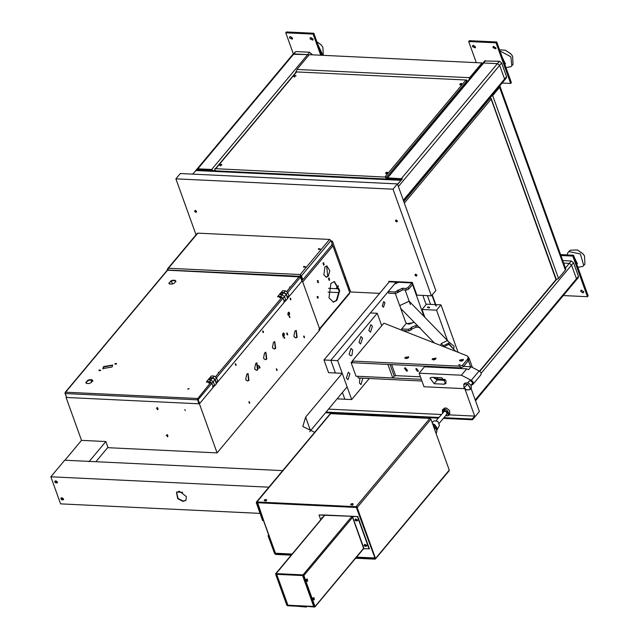 <?xml version="1.0" encoding="UTF-8"?>
<svg xmlns="http://www.w3.org/2000/svg" width="639" height="639" viewBox="0 0 639 639"><rect width="100%" height="100%" fill="white"/><g stroke="black" fill="none" stroke-linecap="round" stroke-linejoin="round"><path stroke-width="0.96" d="M489.841 97.703L491.079 98.262L556.385 279.658M403.784 201.533L490.512 97.735L491.151 99.157L404.335 203.058M431.956 295.146L435.854 305.961M432.244 294.803L436.269 305.985M556.026 279.714L491.151 99.157M565.419 268.037L569.317 263.364L571.546 265.073L569.317 263.364L563.638 263.092L569.317 263.364L563.638 263.092L569.317 263.364L571.546 265.073L576.466 278.748L576.354 279.938L576.466 278.748L575.412 280.289L576.354 279.938L475.48 400.661M562.735 260.592L571.298 261L569.317 263.364L571.546 265.073L576.466 278.748L575.412 280.289M213.083 171.124L211.972 170.278L198.154 169.615L197.627 170.389L197.124 168.984L197.866 168.808L211.677 169.463L213.905 171.164M198.154 169.615L197.627 170.389M309.627 52.23L295.817 51.575L292.902 54.291L307.655 54.603L308.941 55.098L307.655 54.603L308.941 55.098L307.655 54.603L309.627 52.23L312.175 54.818M197.124 168.984L196.261 170.014M196.189 170.038L292.902 54.291L293.836 53.94L307.655 54.603L293.836 53.94L307.655 54.603L211.677 169.463M386.483 179.008L482.669 63.349L483.603 62.997L482.549 64.539L483.603 62.997L482.669 63.349L484.65 60.977L499.394 61.288L501.623 62.989L506.543 76.664L506.431 77.862L504.451 80.226L504.57 79.028L503.516 80.578L504.451 80.226L504.57 79.028L503.516 80.578M485.584 60.625L483.603 62.997L497.422 63.652L499.642 65.354L504.57 79.028L506.543 76.664M386.691 178.209L387.633 177.858L483.603 62.997L497.422 63.652L499.642 65.354L504.57 79.028L499.642 65.354L497.422 63.652L499.642 65.354L504.57 79.028L403.313 200.215M482.429 64.204L481.966 62.918L309.292 54.682L296.951 69.451L296.121 71.895M481.966 62.918L469.617 77.686L468.786 80.73M348.031 284.555L347.201 285.545M347.496 286.352L348.319 285.369M192.571 174.12L196.652 169.95L401.875 179.743M401.484 179.807L397.546 184.2M490.472 96.952L492.693 95.57L499.578 87.335L499.746 85.85M499.93 86.145L565.739 268.931L565.379 270.121L558.502 278.356L556.345 279.722M571.298 261L573.526 262.701L578.447 276.375L578.327 277.574L576.354 279.938M481.143 373.264L571.546 265.073L576.466 278.748L578.447 276.375M573.526 262.701L571.546 265.073L576.466 278.748L475.216 399.926M401.867 179.343L387.921 178.672L387.394 179.447L387.921 178.672M387.633 177.858L402.346 178.776L397.626 184.415M401.444 178.521L497.422 63.652L483.603 62.997L497.422 63.652L499.394 61.288M479.274 396.116L475.544 400.837M430.558 304.372L427.411 295.633M356.227 519.211L357.385 520.809L356.115 520.969L354.893 520.034L355.476 519.18L357.664 520.01M355.947 519.203L355.931 519.243C356.274 520.426 356.889 520.769 357.76 520.274M365.404 544.604L366.802 545.394M365.085 544.588L365.069 544.628C365.42 545.818 366.027 546.161 366.898 545.658M266.151 501.048L265.001 500.784M266.231 500.904C266.703 500.073 266.263 499.914 264.897 500.425L264.578 500.768M352.656 505.177L351.506 504.914M352.736 505.034C353.215 504.195 352.768 504.035 351.402 504.546L351.091 504.898M55.785 480.847L56.272 482.189L56.655 481.431M55.002 481.127L56.224 482.541L56.408 481.143M61.879 497.773L62.366 499.115L62.75 498.356M61.096 498.053L62.318 499.458L62.502 498.069M313.374 599.422L312.894 598.064M313.605 599.686L313.03 597.872M306.672 580.803L306.185 579.453M306.904 581.067L306.321 579.261M294.563 77.175C293.836 76.704 294.188 76.289 295.609 75.921L295.961 76.009M295.466 75.522C294.044 75.889 293.692 76.305 294.419 76.776L295.466 75.522L295.977 75.777M293.916 76.52L294.419 76.776M221.789 164.782L220.383 165.956M387.585 172.698L386.18 173.864M461.765 83.917L460.36 85.083M221.294 164.303C219.864 164.662 219.512 165.086 220.239 165.557L221.294 164.303L221.797 164.558M219.736 165.301L220.239 165.557M387.09 172.21C385.66 172.578 385.317 172.993 386.036 173.465L387.09 172.21L387.593 172.466M385.533 173.209L386.036 173.465M461.27 83.429C459.84 83.797 459.489 84.22 460.216 84.683L461.27 83.429L461.773 83.685M459.713 84.428L460.216 84.683M386.347 179L385.668 177.099L214.936 168.664L215.742 168.704L296.384 72.199L295.809 71.888L466.766 80.043L467.357 81.672M466.534 80.322L465.727 80.282L466.821 81.121L466.766 80.043M465.727 80.282L385.093 176.779L385.9 176.819L386.188 177.618L466.821 81.121M214.704 168.944L215.391 170.845M295.577 72.159L295.865 72.958L296.384 72.199M394.918 179.415L395.429 179.032L394.918 179.415M395.549 179.032L395.054 179.415M314.692 432.315L302.822 426.493L305.642 417.115L342.232 373.32L328.558 372.665L323.989 359.973L389.263 281.847L396.108 282.174L389.263 281.847L396.108 282.174L389.263 281.847L389.678 281.36M396.492 283.245L396.108 282.174L411.939 282.933L412.307 282.486M422.826 295.41L426.125 304.579M424.008 316.473L411.939 282.933L398.8 282.302L411.939 282.933L408.041 287.59L405.917 288.461L402.203 288.285L394.926 291.967L388.192 291.648L330.826 360.3L335.395 372.992L330.826 360.3L337.664 360.628L351.682 399.551L369.27 378.504M396.108 282.174L394.551 284.043L398.8 282.302L411.939 282.933L412.514 284.531L411.939 282.933L412.514 284.531L408.617 289.187L406.492 290.058L402.778 289.882L395.501 293.565L394.926 291.967M349.749 289.339L348.551 289.283M339.013 288.828L328.574 288.325M309.731 431.652L347.113 386.859L342.232 373.32M323.989 359.973L330.826 360.3L370.388 312.95L377.226 313.278L337.664 360.628M337.719 398.105L338.007 398.904L351.682 399.551M342.416 392.482L344.844 399.223L342.416 392.482M382.234 306.041L383.456 307.255L384.95 302.79L383.727 301.576L382.234 306.041M394.551 284.043L388.192 291.648L394.551 284.043M395.501 293.565L388.768 293.245L388.192 291.648M397.626 292.694L397.051 291.096M398.528 291.616L397.953 290.018M402.778 289.882L402.203 288.285M406.492 290.058L405.917 288.461M408.617 289.187L408.041 287.59M408.361 329.293L401.627 328.973L402.211 330.571L408.936 330.89L408.361 329.293L410.486 328.43L411.388 327.344L415.638 325.61L417.547 325.698M401.627 328.973L406.372 323.302M408.936 330.89L411.061 330.028L410.486 328.43M419.935 327.384L416.213 327.208L411.963 328.941L411.061 330.028M411.963 328.941L411.388 327.344M416.213 327.208L415.638 325.61M401.252 281.911L401.444 282.43M313.054 39.578L310.706 37.605M310.083 38.947L312.862 40.137L312.966 39.083L311.009 37.589L310.187 37.901L310.083 38.947M290.186 36.631L292.542 38.596M293.325 53.788L285.761 32.797L286.472 31.95L313.821 33.252L321.752 55.273M289.571 37.973L292.35 39.155L292.454 38.108L290.497 36.607L289.675 36.918L289.571 37.973M285.761 32.797L313.118 34.099L320.722 55.226M313.821 33.252L313.118 34.099M472.493 46.695L475.28 47.885L475.384 46.831L473.427 45.337L472.596 45.649L472.493 46.695M475.472 47.326L473.116 45.353M495.896 47.813L495.792 48.86L493.012 47.677L493.116 46.623L495.896 47.813M502.102 83.038L510.673 83.445L496.048 42.829L468.691 41.527L476.295 62.646M495.984 48.3L493.627 46.335M510.673 83.445L511.376 82.599L496.751 41.982L469.401 40.68L468.691 41.527M496.751 41.982L496.048 42.829M581.378 290.05L583.726 292.023M560.587 254.618L573.526 255.233L588.152 295.857L587.449 296.704L563.31 295.553M583.639 291.528L580.859 290.346L580.755 291.392L582.712 292.886L583.535 292.582L583.639 291.528M560.906 255.512L572.824 256.079L587.449 296.704M573.526 255.233L572.824 256.079M577.504 250.017L582.768 253.595L584.461 255.832M577.872 267.302L582.8 266.439L584.917 264.171L584.509 255.912L582.8 253.675L577.416 249.977L570.148 250.2L568.031 252.469L566.961 254.921M583.734 265.592L580.372 253.907L568.966 251.622L568.031 252.469M577.321 263.667L574.181 257.038M576.666 263.955L574.964 259.218M576.562 263.659L575.18 259.809M575.228 259.953L576.594 262.006M576.546 263.619L576.737 262.23L575.419 260.496M576.737 262.23L576.027 263.076M323.294 55.345L322.847 47.15L321.129 44.906L316.872 41.711L321.097 44.834L322.791 47.062M322.903 55.329L317.863 44.474M505.601 50.305L510.865 53.884L512.558 56.112M505.968 67.59L510.896 66.72L513.021 64.459L512.614 56.2L510.896 53.964L505.513 50.265L499.578 49.834M511.831 65.873L510.857 56.767L499.986 50.952M505.417 63.948L502.278 57.326M504.77 64.243L503.061 59.499M504.658 63.948L503.276 60.098M503.324 60.242L504.698 62.295M504.65 63.908L504.834 62.51L503.524 60.777M504.834 62.51L504.123 63.365M266.375 500.137C266.391 499.275 265.712 499.243 264.338 500.041C264.258 500.976 264.937 501.008 266.375 500.137L266.511 499.674M264.346 500.68L264.482 500.441C265.856 499.642 266.535 499.674 266.519 500.537M350.851 504.171C350.763 505.106 351.442 505.137 352.88 504.267C352.896 503.396 352.225 503.364 350.851 504.171L350.707 504.634M352.88 504.267L353.016 503.804M264.338 500.041L264.203 500.505M330.075 414.423L330.603 413.657L429.839 418.393L430.942 419.232L449.257 470.088L448.73 470.855M429.839 418.393L356.059 506.695L256.814 501.958L256.295 502.725L330.603 413.657M350.851 504.802L350.995 504.57C352.369 503.764 353.04 503.796 353.024 504.666M256.958 502.358L256.694 502.749L256.958 502.358L356.203 507.094L375.069 558.374M291.184 555.163L275.705 554.428L274.602 553.582L268.06 535.762L268.835 534.835M275.417 553.11L275.01 553.598L268.699 536.089L268.06 535.762M275.01 553.598L291.496 554.788M355.947 557.863L375.085 558.43M257.022 502.358L256.694 502.749L263.052 520.553L262.573 520.529L256.295 502.725M356.059 506.695L357.161 507.542L375.468 558.39L374.949 559.157L355.635 558.238M449.257 470.088L374.949 559.157M268.54 535.786L268.987 535.25M263.5 520.018L263.052 520.553M306.6 579.198L307.095 581.266M307.694 581.123L307.008 579.222L307.694 581.123L307.295 581.33M307.407 579.014L307.008 579.222M313.302 597.816L313.797 599.885M287.478 604.766L287.175 605.141L276.032 574.197L303.461 575.507L314.596 606.443L305.434 606.211L314.612 607.042L315.003 606.467L303.868 575.523L303.03 574.884L276.024 573.598L275.625 574.181L286.767 605.117L287.598 605.756L298.748 606.291L298.597 605.884L287.638 605.125M313.709 597.84L314.396 599.741L313.709 597.84L314.108 597.625M313.997 599.949L314.396 599.741M314.612 607.042L363.687 548.206L363.287 548.781L369.334 548.701L357.752 516.544L351.714 516.624L352.552 517.263L363.719 548.733M324.261 515.841L275.625 574.181M298.748 606.291L299.188 605.756M324.388 515.25L319.021 514.994L324.588 514.962M324.764 515.266L357.752 516.544M352.145 516.576L352.712 517.199L303.868 575.523M364.03 545.418L364.613 544.564L365.364 544.604L366.53 546.201L365.26 546.361L364.03 545.418L364.613 544.564M354.893 520.034L355.476 519.18M369.094 548.989L357.521 516.831M364.853 544.284L364.27 545.131L365.5 546.073L366.618 546.033M355.707 518.892L355.124 519.747L356.354 520.689L357.481 520.649M322.336 517.302L321.888 518.421M321.649 518.7L322.104 517.582L322.855 517.622M321.521 518.437L322.104 517.582M319.021 514.994L320.746 519.787M322.192 517.59L322.2 518.045M353.04 516.32L324.732 514.994M355.564 519.18L356.115 520.969M364.701 544.572L365.26 546.361M263.779 520.801L257.389 501.871M257.277 502.733L356.706 507.478L375.373 558.135M292.127 554.037L275.457 553.238L263.731 520.865M356.706 507.478L356.826 506.615M179.375 491.239L176.452 492.342L177.722 498.692L183.034 501.391L185.965 500.297L186.332 496.559L179.375 491.239M186.077 500.145L183.273 501.112L178.065 498.516L176.572 492.206M55.353 481.063C54.443 481.646 54.666 482.277 56.032 482.956L57.382 482.788L57.454 482.094L56.16 481.103L54.802 481.271M61.44 497.989C60.537 498.572 60.761 499.203 62.127 499.882L63.477 499.714L63.549 499.019L62.247 498.029L60.897 498.196M260.137 513.389L60.593 503.867L50.848 476.79L268.835 487.19M57.478 482.629L56.272 482.677C54.906 481.99 54.682 481.359 55.585 480.784M63.573 499.554L62.358 499.602C61.001 498.915 60.769 498.284 61.679 497.709M50.848 476.79L64.691 460.224L282.686 470.616M176.707 492.078L182.762 492.365M56.879 482.701L56.751 481.295M62.846 498.22L62.973 499.626M64.922 460.232L81.504 440.375L105.85 441.541L88.997 461.709M105.85 441.541L107.927 447.3L95.89 461.709M314.013 599.694L313.973 597.649M307.303 581.075L307.391 579.269M314.676 606.052L313.709 606.451L287.925 605.221L276.543 573.878L276.807 574.333L302.59 575.563L303.557 575.172M276.959 573.902L303.15 575.148M306.377 607.05L295.977 606.155L306.696 606.667M350.779 516.512L351.434 516.176M436.996 429.991L439.456 425.326L437.819 421.341L434.073 420.829L432.084 422.395M432.555 423.705L434.816 424.783L436.996 429.951L434.863 424.727L432.531 423.641M432.068 422.531L433.05 421.756M436.469 426.988L434.68 424.967L432.97 424.064M433.274 425.71L436.549 429.72L436.852 431.724L436.094 433.546M432.643 423.961L436.828 427.763L436.852 431.724M443.466 411.859L444.544 410.621C447.58 411.636 448.251 412.93 446.557 414.503M449.608 410.629L446.733 408.225L444.848 407.938L442.452 409.815L442.523 412.986L443.873 409.319C446.909 407.738 451.461 416.524 447.236 415.797L445.679 415.622L447.38 415.837L449.768 413.968L449.584 410.597M442.452 409.815L443.881 409.096L448.81 415.126M446.773 408.241L449.568 410.558M405.374 367.784L407.57 370.796L406.596 371.163L404.399 368.152L405.374 367.784M416.588 368.575L418.433 371.123L417.61 371.435L415.757 368.887L416.588 368.575M352.313 361.259L351.138 362.664L356.011 376.203L392.769 377.961L394.255 376.187L395.605 375.636L420.422 376.818M464.545 366.451L464.241 365.596L468.395 360.62L469.106 358.279L468.395 357.417M351.138 362.664L387.897 364.422L392.769 377.961M352.664 349.948L351.043 348.351L349.078 354.238L350.691 355.835L351.969 355.156L352.664 349.948M346.346 378.088L348.311 372.202L349.924 373.799L347.959 379.686L346.346 378.088M372.441 326.273L370.468 332.16L368.855 330.563L370.828 324.676L372.441 326.273M362.553 338.111L360.58 343.998L358.966 342.4L360.939 336.513L362.553 338.111M362.784 378.192L361.051 384.606L359.438 383.009L359.925 378.056M381.723 325.762L377.226 313.278M421.325 379.318L357.72 376.291L358.327 377.976L421.932 381.012M459.912 364.957L458.538 364.893L460.008 364.645M460.863 361.283L462.684 360.628M433.506 359.981L435.335 359.326M406.156 358.679L407.978 358.016M352.241 361.051L352.848 362.744L460.551 367.888L463.251 366.786L468.115 360.955L468.826 358.615L468.211 356.921L466.957 355.779L383.887 323.174L352.241 361.051L459.944 366.195L462.644 365.093L467.508 359.27L468.211 356.921M459.76 360.029L463.411 359.414L463.179 360.196L459.521 360.811L459.76 360.029M432.403 358.727L436.062 358.104L435.822 358.886L432.172 359.509L432.403 358.727M405.054 357.417L408.704 356.802L408.473 357.584L404.814 358.199L405.054 357.417M472.181 383.895L472.572 382.402L470.2 380.588L469.034 381.259M441.861 377.793L446.006 383.496L444.161 384.191L434.121 383.712L429.975 378.008L431.82 377.314L441.861 377.793M471.135 385.541L473.076 384.199L480.903 374.821M472.78 384.454C473.874 383.144 473.379 381.755 471.286 380.301L461.39 375.213L419.12 373.2L423.992 386.739L464.769 388.68M434.121 383.712L437.236 379.981L445.886 380.397M437.236 379.981L433.21 377.377M419.12 373.2L424.464 366.802L466.726 368.823L468.531 369.741L471.023 366.762L479.122 370.924C481.215 372.385 481.71 373.767 480.616 375.077M425.957 366.235L425.438 366.85M466.726 368.823L461.39 375.213M445.159 379.446L436.9 379.047L434.193 377.425M471.023 366.762L463.563 366.403M466.782 390.014L470.136 389.59L471.43 387.809L470.911 385.133L468.075 382.753M470.863 385.069L468.036 382.737L464.721 383.168L463.786 384.287L463.97 387.657M470.136 389.59L470.496 388.927L467.812 384.191L463.786 384.287M466.063 389.67C470.991 390.381 471.534 388.624 467.7 384.39L463.994 387.689L466.821 390.022M414.176 322.24L409.04 324.181L407.139 323.638L412.602 322.791L413.936 321.992M400.653 308.325L405.781 322.583L407.139 323.638M398.48 291.68L402.362 290.05M434.432 343.015L400.885 308.605L399.782 305.546L409.144 301.225M447.204 340.635L454.049 346.178L447.204 340.635L441.237 343.558L440.646 345.459M454.049 346.178L453.666 349.221M443.314 346.498L443.378 345.755L441.237 343.558M443.378 345.755L449.345 342.831M453.594 349.15L449.369 344.014L444.081 346.801M187.986 388.768L189.136 388.576L187.986 388.768M102.983 368.767L103.622 367.018L112.672 365.276M99.085 370.556L100.658 370.524M115.06 364.03L116.633 363.998M85.977 383.017L87.447 380.996L89.748 380.053L92.264 380.173L92.879 381.259M169.063 283.588L170.525 281.567L172.826 280.625L175.342 280.745L175.957 281.831M103.478 366.618L102.887 368.575L112.025 367.026L112.616 365.069L103.478 366.618M99.013 370.053L100.515 370.117L99.013 370.053L99.053 370.788M114.988 363.527L116.49 363.599L114.988 363.527L115.036 364.27M92.695 380.373L91.281 382.601L88.973 383.544L86.457 383.424L85.842 382.338L87.447 380.996M92.735 380.86L92.264 380.173M89.748 380.053L89.604 379.654L92.12 379.774M89.604 379.654L87.303 380.596M169.071 283.309L170.525 281.567M175.781 280.944L174.359 283.173L172.059 284.107L169.543 283.988L168.928 282.909L168.96 283.397M175.813 281.432L175.342 280.745M172.826 280.625L172.682 280.225L175.198 280.345M172.682 280.225L170.381 281.168M197.93 399.447L199.759 403.409L197.507 398.88L198.817 403.792L66.656 397.482L65.242 393.544L65.633 392.194L64.986 393.105L66.408 397.043L66.065 397.458L81.512 440.375M198.817 403.792L197.635 399.567M300.026 277.03L299.292 276.495L300.514 277.19L301.928 281.128L288.069 297.71L287.566 297.423M284.579 300.905L284.826 301.592L216.861 382.937L216.357 382.641M212.196 382.881L198.338 399.471L197.363 398.48L197.403 399.846L65.242 393.544M167.162 270.824L167.554 270.209L168.097 270.441L167.554 270.209L65.633 392.194L64.986 393.105L65.394 393.129M300.33 276.935L167.554 270.209M213.362 386.132L213.618 386.819L199.759 403.409M66.807 397.067L66.408 397.043M287.822 297.023L288.069 297.71M216.613 382.25L216.861 382.937M197.507 398.88L211.102 382.042M184.703 409.639L185.398 410.589L184.703 409.639M107.616 447.675L217.076 452.891L319.939 329.788L302.271 280.713L301.776 280.689M171.412 281.088L172.458 284.012M91.153 380.66L91.489 381.611M66.065 397.458L199.408 403.816L214.305 385.988M216.341 383.552L285.521 300.769M287.55 298.333L302.271 280.713M287.75 334.708L287.135 333.015L287.39 334.892M290.969 299.627L290.449 298.181L290.665 299.787M304.619 337.536L304.1 336.098L304.316 337.696M263.572 332.416L263.052 330.97L263.268 332.576M277.222 370.324L276.703 368.887L276.919 370.484M236.174 365.204L235.655 363.759L235.871 365.364M249.825 403.113L249.306 401.675L249.522 403.273M294.299 336.985L295.865 337.911L297.151 337.24L296.224 330.427L294.938 331.106L293.932 335.97L294.299 336.985M272.845 348.135L274.411 349.062L275.689 348.391L274.762 341.585L273.484 342.256L272.478 347.121L272.845 348.135M263.939 358.791L265.504 359.717L266.79 359.046L265.864 352.233L264.578 352.912L263.572 357.776L263.939 358.791M255.041 369.446L256.606 370.372L257.884 369.693L256.958 362.888L255.68 363.559L254.673 368.431L255.041 369.446M246.135 380.093L247.7 381.028L248.986 380.349L248.06 373.543L246.774 374.214L245.775 379.079L246.135 380.093M260.049 367.848L259.442 366.155L259.698 368.04M284.754 338.191L284.411 337.24L284.754 338.191L284.155 338.279M290.002 317.383L289.659 316.433L290.002 317.383L289.395 317.471M289.227 315.235C289.93 313.078 289.603 312.167 288.237 312.487C287.534 314.644 287.862 315.562 289.227 315.235L288.652 315.538M288.812 312.183L288.237 312.487M283.98 336.042C284.69 333.885 284.355 332.975 282.989 333.294C282.286 335.451 282.614 336.37 283.98 336.042L283.404 336.346M283.564 332.991L282.989 333.294M217.076 452.891L199.408 403.816M91.896 381.627L91.553 380.684L91.696 381.739M295.665 337.887L296.744 337.216L296.017 330.435M274.203 349.038L275.289 348.375L274.562 341.593M265.305 359.693L266.383 359.022L265.656 352.241M256.407 370.34L257.485 369.677L256.558 362.872M247.501 380.996L248.579 380.333L247.86 373.551M284.355 338.175L284.012 337.216M289.595 317.367L289.251 316.409M288.453 315.49L288.612 312.215M283.205 336.298L283.365 333.023M157.458 409.695L156.851 408.001L157.458 409.695L157.953 409.511M156.851 408.001L156.363 408.185M167.322 436.78L166.715 435.087L167.322 436.78L167.809 436.597M166.715 435.087L166.228 435.271M286.735 332.999L287.191 334.82M290.042 298.165L290.465 299.699M303.693 336.074L304.116 337.608M262.645 330.954L263.068 332.488M276.296 368.863L276.719 370.396M235.248 363.743L235.671 365.276M248.898 401.651L249.322 403.185M294.06 336.777L294.459 336.793M272.597 347.928L273.005 347.943M263.699 358.583L264.099 358.599M254.793 369.23L255.201 369.254M245.895 379.885L246.295 379.909M259.043 366.139L259.498 367.96M258.819 368.104C257.661 368.383 257.381 367.601 257.98 365.772L258.468 365.516M158.041 409.351L157.082 407.722M167.897 436.437L166.947 434.808M287.047 334.652L286.799 333.175M290.338 299.531L290.114 298.357M303.988 337.44L303.757 336.266M262.941 332.32L262.717 331.138M276.591 370.229L276.368 369.054M235.543 365.109L235.32 363.926M249.194 403.017L248.97 401.843M259.346 367.792L259.107 366.315M157.146 407.906L157.633 409.24L158.049 409.04M167.011 434.991L167.49 436.317L167.913 436.125M157.458 407.53L158.001 408.864M167.322 434.616L167.865 435.95M167.186 269.977L167.857 268.987L167.698 270.001L168.464 268.26L167.274 270.233M168.129 269.482L167.714 270.049M197.131 234.138L197.81 233.147L329.572 239.433L330.994 240.52L332.376 244.354L302.83 279.714L301.448 275.88L300.226 274.546L300.346 276.328L168.241 270.049M303.597 266.503L305.306 266.583L303.477 266.894M318.43 248.747L320.139 248.827L318.318 249.138M168.129 269.394L168.233 270.025M305.49 267.094L303.717 267.094M320.323 249.338L318.549 249.338M302.83 279.714L302.319 279.69L300.41 275.05L301.728 280.162L300.642 275.976M329.572 239.433L300.226 274.546L300.41 275.05M300.937 275.856L301.448 275.88L330.994 240.52M328.103 292.087L339.125 292.614M317.072 296.576L317.583 298.165M326.601 265.88L327.735 276.176L326.058 277.19M317.287 280.657L317.855 282.678M328.462 278.189L329.021 280.209M322.975 262.956L323.534 264.977M334.133 281.535L339.173 290.833L336.418 300.298L333.151 302.159M318.861 329.74L319.556 328.726L302.726 281.975L332.911 245.855L349.741 292.598L349.046 293.613M317.615 296.6L318.166 298.141L317.934 296.432M324.924 266.894L323.877 274.802L326.329 277.23L328.27 276.2L329.788 270.848L326.864 265.872L324.924 266.894M317.831 280.681L318.51 282.582L317.831 280.681L318.222 280.473M328.997 278.213L329.684 280.114L328.997 278.213L329.397 278.005M329.285 280.329L329.684 280.114M323.51 262.98L324.197 264.881L323.51 262.98L323.909 262.773M323.797 265.089L324.197 264.881M330.866 283.397L328.965 297.774L333.414 302.183L336.953 300.322L339.708 290.577L334.405 281.535L330.866 283.397M331.449 244.737L332.911 245.855M320.139 249.33L318.725 249.378M305.306 267.078L303.884 267.126M283.045 336.969L283.788 336.082M289.459 287.031L290.378 287.167M218.25 372.257L219.161 372.393M287.846 297.087L287.167 297.902L287.518 297.383L286.4 294.267L284.075 292.494L282.063 292.398L282.534 293.708M287.518 297.383L288.9 295.729L287.782 292.614L286.4 294.267M288.548 296.24L288.9 295.729M282.063 292.398L280.162 294.675L282.174 294.771L280.793 296.424L277.925 296.288L282.59 290.705L285.465 290.841L287.782 292.614M277.925 296.288L277.566 296.808L281.464 296.991L282.686 298.517M284.603 300.969L285.617 299.659L284.499 296.544L282.174 294.771M280.793 296.424L283.109 298.197L284.235 301.312L283.884 301.832M284.235 301.312L285.617 299.659M216.637 382.314L215.95 383.128L216.309 382.609L215.183 379.494L212.867 377.721L210.846 377.625L211.317 378.935M216.309 382.609L217.691 380.956L216.573 377.841L215.183 379.494M217.34 381.467L217.691 380.956M210.846 377.625L208.953 379.901L210.966 379.997L209.584 381.651L206.709 381.515L211.381 375.932L214.249 376.067L216.573 377.841M206.709 381.515L206.357 382.034L210.255 382.218L211.477 383.743M213.386 386.196L214.408 384.886L213.282 381.771L210.966 379.997M209.584 381.651L211.9 383.424L213.019 386.539L212.667 387.058M213.019 386.539L214.408 384.886M284.802 300.729L285.777 300.777L285.457 299.899M285.777 300.777L287.63 298.557L286.168 294.491L283.948 292.79L281.663 294.747M213.586 385.956L214.56 386.004L214.249 385.117M214.56 386.004L216.421 383.775L214.96 379.718L212.731 378.016L210.455 379.973M424.855 317.343L422.028 309.484L436.557 310.171L447.5 340.571M464.857 388.768L474.689 416.093L449.017 414.863M441.261 414.495L328.51 409.12M326.042 412.075L438.785 417.451M443.937 417.698L472.221 419.048L474.689 416.093M436.557 310.171L440.99 304.875L458.059 352.289M471.087 388.464L479.378 411.5L472.477 419.759L472.221 419.048M427.627 307.039L429.336 307.119L427.507 307.431M422.028 309.484L426.461 304.18L435.367 304.603M435.774 304.619L440.99 304.875M429.592 307.83L427.882 307.75M472.477 419.759L443.378 418.369M438.226 418.13L325.475 412.746M415.654 274.323L416.229 275.92L415.654 274.323L415.19 274.498M416.229 275.92L416.692 275.752M195.885 212.18L195.31 210.582L195.885 212.18L196.349 212.012M195.31 210.582L194.847 210.758M396.731 221.765L396.156 220.167L396.731 221.765L397.194 221.589M396.156 220.167L395.693 220.335M379.654 293.357L350.699 291.975L332.416 241.199L331.218 241.143M196.029 234.785L175.885 178.84L393.001 189.192L431.389 295.825L416.86 295.13L412.291 282.438L388.8 281.312L389.079 282.079M431.389 295.825L435.822 290.521L397.434 183.896L393.001 189.192M175.885 178.84L180.318 173.536L397.434 183.896M479.514 371.147L556.082 279.507M214.217 170.789L215.023 169.83M197.866 168.808L295.817 51.575M501.623 62.989L398.393 186.54M296.951 69.451L469.617 77.686M345.587 277.773L344.764 278.764M338.454 286.312L336.457 288.7M400.797 180.31L195.574 170.517M565.379 270.121L499.578 87.335M492.693 95.57L558.502 278.356M387.705 179.072L388.033 178.672M311.856 53.94L311.161 54.77M310.514 430.654L305.642 417.115M430.942 419.232L357.161 507.542M263.412 519.771L263.004 520.258M275.561 554.029L275.992 553.518M268.699 536.089L269.107 535.602M303.03 574.884L351.714 516.624M363.847 548.134L352.712 517.199M374.893 557.983L356.578 557.112M313.709 606.451L302.59 575.563M436.205 420.55L444.528 411.077C446.981 411.971 447.564 413.082 446.262 414.423M391.627 364.597L395.605 375.636M468.395 360.62L470.6 366.738M390.054 364.526L394.255 376.187M468.115 360.955L467.508 359.27M463.251 366.786L462.644 365.093M460.551 367.888L459.944 366.195M446.365 381.555L444.161 384.191M471.286 380.301L479.122 370.924M436.9 379.047L438.098 377.609M215.639 376.619L281.999 297.191M286.847 291.392L299.292 276.495M65.633 392.194L197.363 398.48M300.514 277.19L287.726 292.486M283.061 298.07L216.517 377.713M197.81 233.147L168.464 268.26L300.226 274.546M319.556 328.726L349.741 292.598M301.664 280.385L302.295 279.626M280.393 297.774L279.594 297.534M209.185 383.001L208.386 382.753M285.465 290.841L284.075 292.494M284.499 296.544L283.109 298.197M214.249 376.067L212.867 377.721M213.282 381.771L211.9 383.424M286.168 294.491L284.315 296.72M214.96 379.718L213.099 381.938M396.348 220C397.69 220.998 397.754 221.637 396.539 221.925C395.198 220.926 395.134 220.287 396.348 220M415.845 274.163C417.187 275.161 417.251 275.8 416.037 276.088C414.695 275.089 414.631 274.45 415.845 274.163M195.502 210.423C196.844 211.421 196.908 212.06 195.694 212.348C194.352 211.349 194.288 210.71 195.502 210.423M479.785 371.347L556.377 279.682M345.395 277.238L344.565 278.221M338.263 285.769L335.834 288.676M403.576 200.95L504.451 80.226M215.287 168.88L295.921 72.375M397.937 179.439L398.68 178.553M576.25 264.29L577.456 263.595M504.355 64.579L505.561 63.876M256.351 502.134L330.139 413.832M375.412 558.989L449.193 470.679M314.963 606.914L363.639 548.653M275.673 573.734L324.348 515.473M263.667 521.081L268.54 534.619M375.021 558.238L356.37 557.352M291.927 554.277L275.728 553.502M276.463 574.165L287.582 605.045M446.973 414.064L439.36 423.178M469.106 358.279L472.413 367.481M472.62 383.376L471.007 385.301M467.852 382.673L469.465 380.74M405.126 289.994L410.374 304.587M399.79 305.937L395.333 293.557M448.251 341.338L409.176 301.265M455.783 351.394L448.61 344.038M103.031 368.975L102.887 368.575M112.616 365.069L112.76 365.468M188.05 389.415L187.906 389.015M167.154 270.321L65.114 392.442M299.715 276.328L167.801 270.033M197.211 233.371L167.258 269.211M349.661 293.381L319.476 329.508"/></g></svg>
